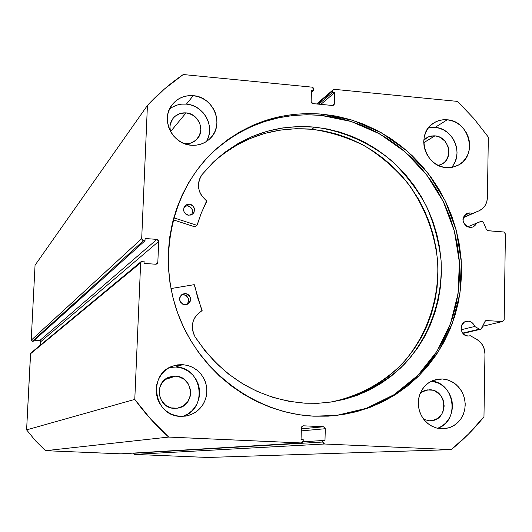 <?xml version="1.0" encoding="UTF-8"?>
<svg xmlns="http://www.w3.org/2000/svg" width="532" height="532" viewBox="0 0 532 532"><rect width="100%" height="100%" fill="white"/><g stroke="black" fill="none" stroke-linecap="round" stroke-linejoin="round"><path stroke-width="0.8" d="M479.458 329.142L462.641 333.112L479.458 329.142L474.704 326.468L473.713 324.42L470.301 321.641L468.193 321.155L464.283 322.153L461.623 325.338L461.144 329.614L462.148 332.367L464.057 334.548L467.941 336.044C460.14 335.951 458.557 322.877 466.152 321.348L468.193 321.155L464.27 322.159L468.193 321.155C471.352 321.534 473.52 323.31 474.704 326.468L461.171 329.754L474.704 326.468L479.458 329.142M462.893 333.424L480.177 329.355L462.893 333.424M30.889 353.015L141.306 261.458L140.654 262.795L30.61 353.368L26.6 429.876L134.782 399.399L26.6 429.876L30.51 353.773L140.654 262.795L134.782 399.399C144.804 413.198 156.102 425.76 168.677 437.071L45.506 450.69L35.504 440.795L26.6 429.876L35.504 440.795L45.506 450.69L120.93 453.836L301.305 442.97L121.037 453.836L45.506 450.69L168.677 437.071L301.484 442.963L303.18 441.154L303.227 439.638L301.046 439.538L301.398 427.608L303.273 425.799L323.549 426.757L325.305 428.726L301.298 430.88L325.305 428.726L324.972 440.616L322.804 440.516L322.758 442.026L324.513 444.001L134.264 454.394L133.273 453.291L134.264 454.394L207.779 457.46L451.196 449.633L207.779 457.46L134.264 454.394L324.513 444.001L451.196 449.633C463.319 439.864 474.245 428.912 483.967 416.769L484.951 354.019C484.785 347.516 482.025 342.608 476.652 339.283L470.354 335.745L467.941 336.044L470.354 335.745L476.652 339.283L480.11 341.916L482.77 345.448L484.426 349.591L484.951 354.019L483.967 416.769L468.486 434.092L451.196 449.633L324.513 444.001L323.25 443.389L322.758 442.026L322.804 440.516L324.972 440.616L325.305 428.726L324.813 427.369L323.549 426.757L303.273 425.799L301.97 426.298L301.398 427.608L301.046 439.538L303.227 439.638L303.021 441.873L301.305 442.97L168.677 437.071L150.769 419.169L134.782 399.399L140.654 262.795L141.891 261.132L144.125 261.146L144.032 263.413L155.869 264.238L157.219 263.779L157.824 262.482L158.702 241.395L158.21 240.025L156.907 239.38L145.096 238.509L144.997 240.77L143.494 240.663L142.19 240.012L141.692 238.642L147.424 105.436L164.528 88.93L183.254 74.54L311.925 87.142L313.162 87.787L313.641 89.103L313.594 90.54L311.479 90.334L311.14 101.645L311.619 102.962L312.856 103.607L332.593 105.496L333.85 105.09L334.402 103.873L334.721 92.601L332.613 92.395L332.653 90.965L333.205 89.748L334.455 89.349L457.513 101.399L473.793 118.476L488.336 137.103L487.392 197.724L486.74 201.967L484.978 205.771L482.238 208.843L478.74 210.938L472.403 213.505L470.035 212.873L464.403 215.36L470.035 212.873L467.362 213.212L464.183 215.66L462.94 219.63L463.419 222.476L465.932 225.967L469.789 227.51C462.022 223.952 461.058 219.244 466.897 213.398L470.035 212.873L472.403 213.505L463.286 217.502L478.74 210.938L463.212 217.734L479.079 210.792C484.286 208.231 487.059 203.876 487.392 197.724L488.336 137.103L473.793 118.476L457.513 101.399L334.455 89.349L333.225 89.728L316.626 103.966M480.642 329.321L481.739 328.41L484.998 321.454L486.075 320.55L502.461 321.534L482.75 326.256L502.461 321.534L504.183 319.838L505.4 233.894L503.744 231.985L487.95 230.742L486.434 229.598L483.428 222.303L481.194 221.259L467.522 226.931L476.406 223.214L472.775 227.044L469.789 227.51L471.884 227.337L473.799 226.499L475.355 225.083L476.406 223.214L481.839 221.146L483.428 222.303L486.434 229.598L487.478 230.635L503.744 231.985L505.4 233.894L504.183 319.838L502.461 321.534L486.082 320.55L484.998 321.454L481.101 329.128L462.94 333.478M322.459 114.161L352.842 120.345L381.451 132.827L407.08 151.002L428.666 174.064L445.324 201.01L456.37 230.715L461.324 261.924L459.947 293.325L452.26 323.589L438.508 351.393L419.236 375.506L395.196 394.797L367.413 408.33L337.082 415.392L313.72 416.184L328.257 416.15L342.635 414.627L356.699 411.648L370.332 407.259L383.392 401.494L395.761 394.438L407.326 386.159L417.986 376.742L427.642 366.289L436.207 354.904L443.615 342.701L449.806 329.793L454.734 316.301L458.345 302.356L460.626 288.091L461.557 273.628L461.138 259.104L459.369 244.64L456.283 230.383L451.894 216.444L446.255 202.951L439.412 190.03L431.432 177.788L422.368 166.343L412.32 155.796L401.361 146.247L389.597 137.775L377.122 130.466L364.054 124.402L350.502 119.627L336.596 116.195L322.459 114.161L308.221 113.535L294.01 114.34L279.972 116.575L266.226 120.232L252.913 125.286L240.165 131.697L228.108 139.411L216.87 148.368L206.562 158.483L197.292 169.668L189.159 181.818L182.257 194.818L176.664 208.537L172.435 222.848L169.628 237.598L168.272 252.647L168.391 267.835L169.987 283.011L173.053 298.013L177.555 312.69L183.447 326.887L190.662 340.46L199.141 353.261L208.783 365.165L219.49 376.051L231.147 385.8L243.636 394.325L256.823 401.54L270.562 407.379L284.726 411.788L299.157 414.734L313.72 416.184C256.231 413.497 200.916 373.078 178.958 316.447C156.96 259.822 170.712 193.429 211.37 153.502C242.818 123.943 279.852 110.829 322.459 114.161L320.995 115.364L322.459 114.161M336.31 415.479L366.442 408.297L394.019 394.697L417.853 375.393L436.945 351.326L450.531 323.609L458.099 293.471L459.382 262.223L454.388 231.187L443.342 201.655L426.724 174.875L405.218 151.959L379.702 133.904L351.233 121.509L320.995 115.364C278.821 112.066 242.093 124.96 210.818 154.054M183.474 416.084L187.849 413.949L191.713 410.983L194.931 407.306L197.379 403.057L198.961 398.395L199.62 393.507L199.334 388.573L198.117 383.778L196.002 379.309L193.089 375.339L189.472 372.014L185.296 369.461L180.72 367.772L175.912 367.027L182.636 364.639L187.863 365.491L192.803 367.419L197.266 370.345L201.036 374.142L203.969 378.638L205.937 383.652L206.848 388.959L206.669 394.332L205.399 399.545L203.098 404.373L199.866 408.596L195.829 412.041L191.168 414.554L186.08 416.024L180.601 416.37L185.575 416.104L190.39 414.854L194.858 412.672L198.815 409.64L202.107 405.876L204.607 401.527L206.223 396.759L206.895 391.752L206.596 386.698L205.345 381.796L203.184 377.221L200.198 373.158L196.501 369.747L192.232 367.133L187.55 365.404L182.636 364.639L177.675 364.866L172.853 366.069L168.371 368.211L164.381 371.216L161.056 374.967L158.509 379.323L156.86 384.104L156.155 389.145L156.441 394.232L157.691 399.18L159.873 403.795L162.885 407.891L166.622 411.309L170.938 413.923L175.66 415.632L180.601 416.37C153.728 416.423 147.218 373.89 172.807 366.089L182.636 364.639L175.912 367.027L169.622 367.499M207.413 139.564L208.956 135.148L209.601 130.48L209.315 125.725L208.118 121.077L206.05 116.701L203.197 112.771L199.66 109.432L195.577 106.819L191.101 105.023L186.4 104.119L193.222 95.674C213.505 96.724 224.783 124.608 210.413 138.22C205.199 143.401 198.822 145.735 191.267 145.236L196.128 145.183L200.837 144.179L205.206 142.257L209.069 139.504L212.281 136.026L214.715 131.949L216.291 127.441L216.95 122.659L216.657 117.805L215.427 113.043L213.312 108.568L210.393 104.545L206.775 101.133L202.599 98.447L198.024 96.605L193.222 95.674L188.375 95.694L183.666 96.658L179.277 98.533L175.387 101.26L172.135 104.724L169.655 108.801L168.046 113.329L167.367 118.137L167.647 123.032L168.87 127.833L171.005 132.342L173.957 136.392L177.608 139.823L181.824 142.51L186.439 144.332L191.267 145.236C172.082 144.365 160.159 118.922 172.228 104.611C177.588 98.074 184.591 95.095 193.222 95.674L186.4 104.119C180.029 103.607 174.396 105.283 169.502 109.14M442.305 378.977L433.041 380.466L442.305 378.977L437.723 379.203L433.294 380.373L429.184 382.448L425.56 385.348L422.554 388.965L420.287 393.155L418.844 397.77L418.292 402.618L418.644 407.519L419.888 412.273L421.982 416.709L424.842 420.646L428.36 423.931L432.39 426.445L436.779 428.074L441.361 428.779L436.473 427.994L431.811 426.145L427.582 423.312L423.984 419.622L421.171 415.226L419.269 410.338L418.358 405.158L418.484 399.924L419.635 394.864L421.763 390.209L424.775 386.159L428.526 382.887L432.855 380.546L437.57 379.223L442.305 378.977L447.319 379.835L452.074 381.803L456.343 384.796L459.941 388.673L462.687 393.254L464.469 398.328L465.201 403.655L464.842 408.995L463.412 414.102L460.971 418.737L457.64 422.681L453.563 425.76L448.935 427.808L441.361 428.779L445.956 428.513L450.378 427.302L454.474 425.194L458.072 422.268L461.044 418.637L463.272 414.441L464.682 409.846L465.214 405.032L464.848 400.164L463.598 395.449L461.523 391.047L458.69 387.136L455.212 383.865L451.216 381.358L446.86 379.702L442.305 378.977M451.422 167.434C464.177 154.506 453.477 128.292 435.09 127.394L428.466 127.806L435.09 127.394L447.213 119.793L435.09 127.394L439.459 128.252L443.641 129.968L447.472 132.481L450.803 135.693L453.523 139.47L455.512 143.687L456.702 148.169L457.048 152.757L456.536 157.266L455.186 161.529L453.045 165.386M446.308 167.58C424.736 166.789 415.372 133.339 433.773 122.965C437.849 120.425 442.331 119.368 447.213 119.793L442.73 119.826L438.395 120.771L434.378 122.599L430.827 125.239L427.881 128.591L425.667 132.528L424.257 136.904L423.718 141.539L424.064 146.253L425.287 150.875L427.336 155.218L430.142 159.115L433.58 162.413L437.523 164.98L441.826 166.729L446.308 167.58L450.803 167.514L455.139 166.529L459.143 164.667L462.66 162.001L465.573 158.629L467.754 154.692L469.131 150.337L469.65 145.728L469.291 141.047L468.067 136.458L466.032 132.155L463.259 128.285L459.854 125L455.937 122.433L451.675 120.671L447.213 119.793C469.503 120.791 478.049 155.849 458.225 165.186L452.479 167.248L446.308 167.58M434.923 135.86L423.718 142.709L434.923 135.86C448.755 136.438 454.168 158.11 441.939 164.069L438.375 165.405L442.338 163.836L444.546 162.174L446.368 160.079L448.602 154.898L448.709 149.1L447.951 146.24L444.945 141.14L440.37 137.495L437.71 136.398L434.298 135.813L431.233 136.019L428.313 136.904L423.778 140.215L426.903 137.628L429.41 136.485L434.923 135.86M429.869 389.763L424.536 390.535L429.869 389.763C447.472 389.903 448.729 419.987 431.113 420.746L429.251 420.779L423.811 419.396L429.251 420.779L432.117 420.619L437.437 418.558L441.547 414.481L442.943 411.868L444.167 405.996L443.169 400.024L441.873 397.278L440.104 394.837L435.435 391.239L432.716 390.209L427.156 389.883L420.413 392.862L424.243 390.641L429.869 389.763M186.047 112.884L170.579 131.59L186.047 112.884C198.569 113.502 205.671 130.586 196.966 139.165C193.695 142.543 189.645 144.072 184.817 143.76L190.782 143.101L195.916 140.195L199.447 135.48L200.85 129.688L199.906 123.69L196.767 118.397L191.899 114.599L186.047 112.884C180.794 112.538 176.498 114.327 173.166 118.237C170.26 122.041 169.329 126.37 170.373 131.218L169.947 126.909L170.373 123.916L172.913 118.556L174.935 116.395L180.095 113.509L186.047 112.884M175.553 376.171L165 379.575L175.553 376.171C193.435 376.284 195.862 405.198 178.187 408.051L174.27 408.357C157.279 408.37 153.575 381.358 169.914 376.909L175.553 376.171L178.619 376.643L184.198 379.336L188.368 383.991L190.489 389.903L190.25 396.167L187.676 401.846L183.154 406.069L177.362 408.197L171.191 407.898L165.578 405.211L161.382 400.536L159.248 394.598L159.507 388.3L162.114 382.614L166.662 378.405L172.461 376.31L175.553 376.171M133.273 453.291L322.758 442.026L133.273 453.291M31.215 352.829L31.627 352.769M333.225 89.728L332.653 90.965L317.378 104.039L332.653 90.965L332.613 92.395L334.721 92.601L334.402 103.873L333.797 105.136L332.593 105.496L312.856 103.607L311.14 101.645L311.479 90.334L313.594 90.54L313.641 89.103L311.925 87.142L183.254 74.54C170.24 83.438 158.29 93.732 147.424 105.436L35.052 265.195L31.202 340.234L141.692 238.642L31.202 340.234L35.052 265.195L147.424 105.436L141.692 238.642L143.494 240.663L32.213 341.351L31.202 340.234L32.213 341.351L33.064 341.404L144.997 240.77L33.064 341.404L32.213 341.351L143.494 240.663L144.997 240.77L145.096 238.509L156.907 239.38L158.702 241.395L40.818 341.637L40.651 344.916L40.545 340.872L34.387 340.207L39.814 340.52L156.907 239.38L39.814 340.52L40.818 341.637L158.702 241.395L157.824 262.482L155.583 264.218L157.824 262.482L157.113 263.865L155.869 264.238L144.032 263.413L144.125 261.146L141.319 261.451M437.909 428.207L441.919 426.139L445.45 423.279L448.363 419.728L450.551 415.625L451.934 411.136L452.459 406.421L452.107 401.667L450.89 397.052L448.862 392.756L446.089 388.932L442.684 385.733L438.774 383.279L431.605 381.098C454.98 382.867 459.981 421.144 437.683 428.293M206.356 141.559C215.686 127.168 203.936 105.11 186.4 104.119L181.658 104.139L177.05 105.09L172.76 106.932M182.609 416.383C208.245 409.301 202.446 367.193 175.912 367.027L171.065 367.246M486.561 320.51L485.63 320.736L486.561 320.51M332.613 92.395L318.794 104.179L332.613 92.395M334.721 92.601L320.843 104.372L334.721 92.601M334.402 103.873L332.447 105.482L334.402 103.873M313.594 90.54L311.413 92.495L313.594 90.54M323.549 426.757L301.358 428.858L323.549 426.757M322.804 440.516L303.067 441.76L322.804 440.516M341.072 414.814L355.097 411.848L368.683 407.465L381.703 401.727L394.032 394.691L405.564 386.438L416.184 377.055L425.813 366.634L434.358 355.29L441.746 343.127L447.917 330.259L452.825 316.813L456.429 302.921L458.704 288.696L459.635 274.279L459.222 259.802L457.46 245.392L454.388 231.181L450.019 217.289L444.393 203.842L437.577 190.961L429.617 178.765L420.586 167.361L410.571 156.847L399.645 147.331L387.914 138.892L375.486 131.61L362.458 125.559L348.952 120.804L335.087 117.392L320.995 115.364L306.804 114.746L292.64 115.55L278.642 117.778L264.943 121.429L251.669 126.463L238.968 132.854L226.951 140.548L215.746 149.479M194.133 284.673L194.566 284.979L197.698 297.82L202.127 310.449L196.288 315.423L194.286 318.535L192.95 322.006L192.338 325.704L192.471 329.461L193.342 333.138L194.918 336.576L204.76 350.482L216.118 363.103L228.813 374.255L242.659 383.778L257.435 391.519L272.923 397.384L288.869 401.294L305.055 403.203C258.645 399.366 221.93 377.161 194.918 336.576L194.925 336.57C190.05 325.777 192.385 317.178 201.927 310.788L194.213 284.667L170.952 288.563L194.133 284.673M184.863 304.763C179.011 302.435 178.12 298.931 182.19 294.236L185.362 293.484L183.46 294.615L181.306 294.901L183.46 294.615L185.362 293.484L182.223 294.216L180.055 296.603L179.537 298.731L180.335 301.937L182.749 304.191L184.863 304.763L187.011 304.484L189.605 302.575L190.523 300.607L190.616 298.405L189.219 295.413L187.47 294.063L185.362 293.484C191.281 295.905 192.118 299.443 187.869 304.105L184.863 304.763M188.813 215.274C183.48 213.392 182.303 210.127 185.296 205.485L189.306 204.155L187.397 205.851L184.458 206.443L187.397 205.851L189.306 204.155L186.193 204.833L184.045 207.161L183.587 210.346L184.325 212.421L185.781 214.083L187.743 215.081L190.948 215.028L192.797 213.97L194.074 212.261L194.526 209.076L193.143 206.11L191.4 204.754L189.306 204.155C194.705 206.11 195.836 209.402 192.704 214.05L188.813 215.274M314.538 127.121C342.508 130.699 368.975 142.257 391.18 160.418C405.098 173.605 416.729 188.627 426.072 205.472C433.906 223.068 438.913 241.395 441.081 260.454C442.97 298.678 429.909 336.271 404.653 363.941C384.663 383.652 359.333 396.892 331.389 401.986L318.289 403.269L305.055 403.203L318.362 403.263L331.522 401.966L344.423 399.339L356.932 395.416L368.935 390.235L380.307 383.865L390.96 376.363L400.789 367.825L409.707 358.322L417.64 347.961L424.509 336.836L430.268 325.052L434.863 312.736L438.268 299.988L440.443 286.934L441.38 273.694L441.075 260.387L439.538 247.134L436.772 234.053L432.822 221.259L427.715 208.877L421.497 197.006L414.222 185.761L405.963 175.241L396.786 165.538L386.771 156.747L376.011 148.947L364.593 142.217L352.63 136.618L340.227 132.209L327.486 129.03L314.538 127.121L311.885 129.263L314.538 127.121L298.658 126.55L282.864 127.919L267.363 131.224L252.387 136.431L238.15 143.487L224.863 152.298L212.727 162.759L201.921 174.722L213.904 161.622C242.599 135.494 276.141 123.996 314.538 127.121M329.986 402.192C357.59 396.845 382.541 383.486 402.185 363.795C426.977 336.184 439.678 298.878 437.623 261.032C434.538 232.251 424.45 206.123 407.352 182.642C395.01 168.152 380.826 155.923 364.792 145.954C347.975 137.495 330.339 131.936 311.885 129.263C274.259 126.19 241.255 137.303 212.88 162.606M173.199 219.822L194.759 226.818L196.714 225.255L173.751 217.801L196.714 225.255L194.759 226.818L173.199 219.822M197.053 225.196L200.69 214.582L206.635 200.843C197.784 193.163 196.215 184.458 201.927 174.729L200.085 177.821L198.915 181.246L198.463 184.883L198.755 188.561L199.773 192.138L201.475 195.47L206.802 201.202L201.362 212.886L197.173 225.016L195.211 226.579M341.544 399.778L353.979 395.875L365.91 390.727L377.221 384.39L387.808 376.942L397.584 368.45L406.455 359.014L414.342 348.713L421.178 337.654L426.903 325.95L431.479 313.7L434.863 301.032L437.031 288.058L437.962 274.898L437.663 261.678L436.14 248.504L433.394 235.503L429.47 222.788L424.39 210.479L418.212 198.689L410.983 187.51L402.771 177.056L393.647 167.414L383.692 158.682L372.998 150.935L361.654 144.245L349.757 138.686L337.428 134.303L324.766 131.151L311.885 129.263L296.105 128.697L280.397 130.061L264.996 133.352L250.107 138.533L235.955 145.549L222.748 154.307M191.633 214.748L192.644 211.829L191.853 208.684L190.403 207.034L187.397 205.851C192.172 207.287 193.588 210.253 191.633 214.748M186.951 304.45L188.594 301.684L188.421 298.432L186.493 295.772L183.46 294.615C188.873 296.51 190.004 299.815 186.858 304.537M301.464 442.97L121.037 453.836M479.039 210.812L463.212 217.741"/></g></svg>
